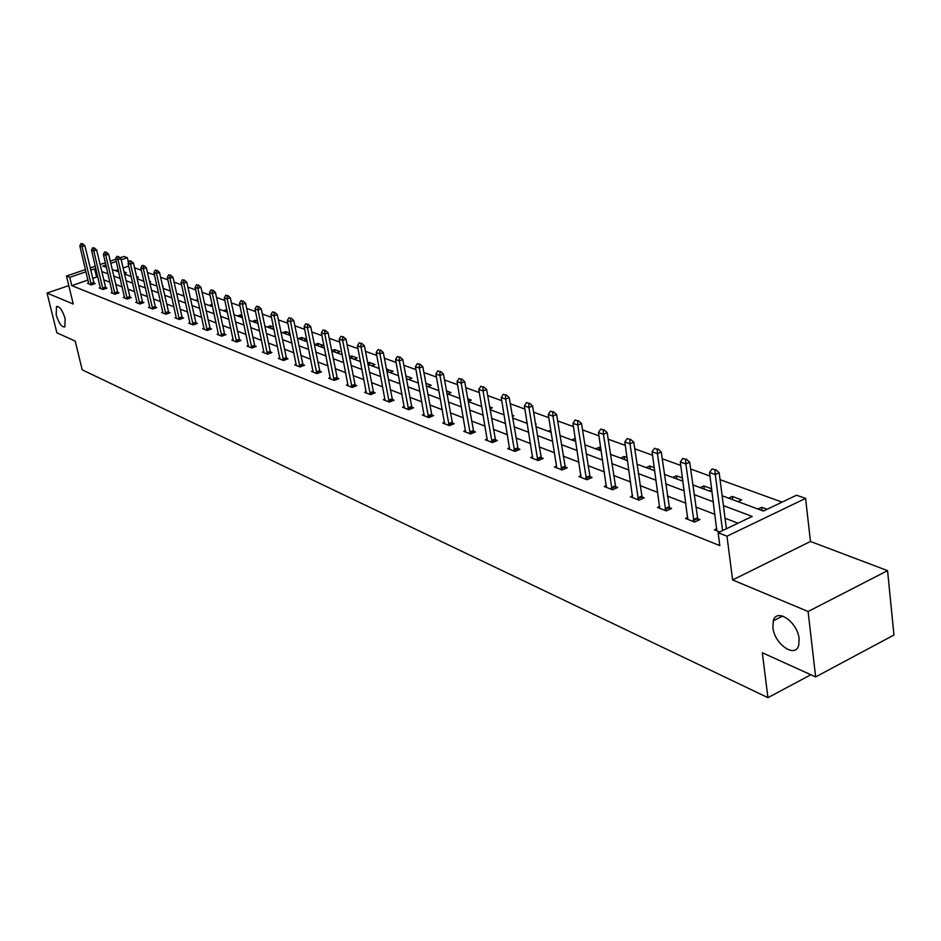 <?xml version="1.0" encoding="UTF-8"?>
<svg xmlns="http://www.w3.org/2000/svg" width="941" height="941" viewBox="0 0 941 941"><rect width="100%" height="100%" fill="white"/><g stroke="black" fill="none" stroke-linecap="round" stroke-linejoin="round"><path stroke-width="1.41" d="M772.879 627.424L773.279 620.848C776.443 607.427 797.709 622.013 799.109 638.857L798.768 645.067C795.615 658.923 774.267 644.115 772.879 627.424M56.189 314.835L56.484 306.66C59.53 306.048 62.412 310.083 65.141 318.74L64.858 326.868C61.8 327.492 58.907 323.481 56.189 314.835M68.787 285.605L47.05 293.063L73.257 304.025L66.458 276.019L85.478 269.549M815.635 676.92L808.096 611.521L887.563 570.634L893.95 635.022L815.635 676.92L762.316 652.748L767.938 697.657L82.208 369.825L75.198 341.101L56.872 332.796L47.05 293.063M119.978 257.799L123.894 256.458L127.329 257.681L121.177 259.775M128.458 262.539L127.329 257.681M782.077 502.118L720.065 479.675M710.008 476.04L690.612 469.018M680.79 465.466L662.182 458.738M652.572 455.256L634.716 448.798M625.306 445.387L608.168 439.188M598.958 435.848L582.479 429.896M573.469 426.626L557.625 420.898M548.791 417.698L533.571 412.193M524.902 409.053L510.257 403.76M501.765 400.69L487.661 395.585M479.334 392.562L465.748 387.657M457.573 384.693L444.493 379.964M436.471 377.059L423.862 372.495M415.993 369.648L403.83 365.249M396.102 362.45L384.363 358.203M376.776 355.451L365.461 351.358M357.992 348.664L347.064 344.712M339.736 342.054L329.185 338.242M321.975 335.631L311.789 331.938M304.696 329.374L294.851 325.809M287.875 323.292L278.36 319.846M271.49 317.364L262.292 314.035M255.54 311.589L246.648 308.366M240.002 305.966L231.392 302.849M224.84 300.485L216.524 297.474M210.066 295.133L202.009 292.216M195.657 289.922L187.859 287.099M181.601 284.829L174.05 282.1M167.886 279.865L160.57 277.219M154.489 275.019L147.408 272.455M141.409 270.29L134.551 267.809M722.135 495.754L763.398 511.057L796.545 495.201L805.59 498.401L726.97 536.194L718.124 532.712L752.165 516.433L723.406 505.611M887.563 570.634L810.46 541.475L805.59 498.401M767.938 697.657L810.86 674.756M687.836 517.327L685.471 518.444L694.658 522.055L699.939 519.561L697.316 518.538M632.658 495.789L630.423 496.801L638.998 500.177L644.185 497.801L641.691 496.824M581.056 475.628L578.95 476.569L586.972 479.722L592.065 477.452L589.689 476.522M532.7 456.738L530.7 457.608L538.228 460.561L543.216 458.396L540.957 457.502M487.297 438.988L485.38 439.8L492.461 442.576L497.366 440.494L495.201 439.647M444.564 422.286L442.74 423.038L449.41 425.661L454.221 423.662L452.15 422.85M404.289 406.536L402.548 407.241L408.841 409.711L413.57 407.794L411.57 407.018M366.261 391.668L364.602 392.326L370.542 394.655L375.188 392.809L373.271 392.068M330.303 377.6L328.715 378.223L334.337 380.423L338.889 378.647L337.054 377.929M296.239 364.273L294.721 364.861L300.05 366.955L304.519 365.226L302.755 364.543M263.939 351.628L262.468 352.181L267.526 354.169L271.925 352.51L270.22 351.84M233.25 339.619L231.839 340.148L236.65 342.03L240.967 340.43L239.32 339.783M204.068 328.197L202.715 328.691L207.291 330.491L211.537 328.938L209.937 328.315M176.285 317.329L174.979 317.799L179.331 319.505L183.507 317.999L181.966 317.399M149.795 306.954L148.537 307.401L152.689 309.036L156.794 307.578L155.3 306.989M124.518 297.05L123.295 297.485L127.27 299.038L131.305 297.627L129.858 297.062M100.358 287.593L99.193 288.005L102.981 289.499L106.945 288.122L105.545 287.57M738.026 523.196L725.029 518.209M715.019 514.374L695.705 506.964M685.918 503.212L667.392 496.095M657.818 492.425L640.021 485.603M630.646 482.004L613.567 475.44M604.381 471.923L587.972 465.63M578.974 462.172L563.188 456.114M554.378 452.739L539.193 446.916M530.559 443.599L515.939 437.988M507.47 434.742L493.402 429.343M485.097 426.155L471.535 420.956M463.384 417.828L450.327 412.817M442.317 409.747L429.731 404.912M421.874 401.901L409.735 397.243M402.019 394.279L390.303 389.786M382.716 386.88L371.413 382.54M363.967 379.682L353.051 375.494M345.723 372.683L335.184 368.637M327.986 365.873L317.799 361.967M310.718 359.25L300.873 355.475M293.91 352.804L284.394 349.158M277.536 346.523L268.338 342.995M261.586 340.407L252.694 336.996M246.048 334.443L237.45 331.138M230.898 328.621L222.57 325.433M216.124 322.963L208.067 319.869M201.715 317.435L193.917 314.435M187.647 312.036L180.096 309.13M173.92 306.766L166.604 303.955M160.523 301.626L153.43 298.909M147.443 296.603L140.574 293.968M134.657 291.698L128 289.146M122.165 286.911L115.708 284.429M109.956 282.218L103.698 279.818M98.017 277.642L96.582 277.089L92.689 278.43M87.983 280.042L71.763 285.617L719.818 545.604L718.124 532.712M88.689 283.029L87.525 283.417L91.242 284.876L95.17 283.523L93.794 282.982M112.297 292.275L111.109 292.686L114.99 294.215L118.989 292.816L117.566 292.263M137.01 301.943L135.775 302.379L139.833 303.978L143.902 302.543L142.432 301.967M162.875 312.083L161.605 312.541L165.851 314.212L169.992 312.73L168.474 312.13M190.011 322.692L188.682 323.175L193.14 324.927L197.351 323.398L195.787 322.787M218.477 333.843L217.1 334.349L221.782 336.196L226.063 334.608L224.452 333.984M248.4 345.547L246.965 346.088L251.894 348.029L256.246 346.394L254.576 345.735M279.877 357.874L278.383 358.439L283.57 360.474L288.005 358.78L286.276 358.109M313.047 370.848L311.483 371.448L316.952 373.601L321.469 371.848L319.669 371.142M348.041 384.54L346.406 385.175L352.193 387.445L356.78 385.634L354.91 384.893M385.01 398.996L383.305 399.678L389.421 402.078L394.103 400.196L392.15 399.431M424.132 414.299L422.356 415.028L428.825 417.569L433.601 415.604L431.566 414.816M465.607 430.507L463.748 431.296L470.606 433.989L475.464 431.943L473.347 431.119M509.646 447.728L507.693 448.563L514.986 451.433L519.938 449.304L517.726 448.445M556.472 467.736L556.496 466.03L554.437 466.936L562.2 469.994L567.247 467.771L564.929 466.865M606.439 485.544L604.263 486.521L612.556 489.779L617.696 487.462L615.261 486.509M659.782 506.376L657.488 507.434L666.346 510.928L671.58 508.493L669.039 507.493M716.889 528.666L714.454 529.83L719.783 531.924M71.763 285.617L69.752 277.324L66.458 276.019M810.46 541.475L732.616 579.938L808.096 611.521M732.616 579.938L726.97 536.194M90.195 267.938L95.3 266.197M100.087 264.562L105.38 262.762M110.25 261.104L115.708 259.245M96.053 269.373L94.618 268.832L90.724 270.161M86.007 271.773L69.752 277.324M713.384 501.835L694.046 494.554M684.236 490.861L665.687 483.874M656.1 480.263L638.292 473.558M628.906 470.018L611.803 463.584M602.605 460.114L586.172 453.927M577.174 450.539L561.365 444.587M552.555 441.27L537.346 435.542M528.701 432.295L514.08 426.779M505.599 423.591L491.52 418.286M483.204 415.157L469.641 410.053M461.49 406.983L448.422 402.054M440.412 399.043L427.814 394.303M419.945 391.338L407.806 386.763M400.078 383.857L388.362 379.446M380.776 376.588L369.46 372.33M362.003 369.519L351.087 365.414M343.759 362.65L333.22 358.686M326.009 355.969L315.835 352.134M308.742 349.464L298.897 345.759M291.933 343.136L282.418 339.548M275.56 336.972L266.362 333.502M259.61 330.961L250.718 327.609M244.06 325.115L235.462 321.869M228.91 319.411L220.594 316.27M214.136 313.847L206.079 310.812M199.727 308.413L191.929 305.484M185.671 303.12L178.12 300.273M171.944 297.956L164.628 295.203M158.547 292.91L151.466 290.24M145.467 287.981L138.598 285.394M132.681 283.17L126.023 280.665M120.189 278.465L113.743 276.042M107.992 273.866L101.734 271.514M105.898 264.986L102.863 266.021L106.451 267.35M112.202 269.491L118.66 271.878M124.494 274.043L131.14 276.513M137.057 278.712L143.926 281.253M149.913 283.476L157.006 286.111M163.087 288.358L170.403 291.075M176.567 293.369L184.118 296.168M190.388 298.485L198.186 301.379M204.538 303.743L212.595 306.731M219.041 309.119L227.369 312.212M233.909 314.635L242.519 317.835M249.165 320.293L258.057 323.598M264.821 326.104L274.007 329.515M280.877 332.055L290.381 335.584M297.356 338.172L307.201 341.83M314.294 344.453L324.48 348.229M331.691 350.911L342.23 354.816M349.558 357.545L360.485 361.591M367.943 364.355L379.247 368.554M386.845 371.366L398.561 375.718M406.289 378.588L418.439 383.093M426.308 386.01L438.918 390.691M446.928 393.656L459.996 398.514M468.159 401.536L481.733 406.571M490.049 409.664L504.141 414.887M512.622 418.027L527.266 423.462M535.911 426.673L551.12 432.319M559.954 435.589L575.763 441.458M584.773 444.799L601.217 450.904M610.415 454.315L627.541 460.667M636.928 464.148L654.76 470.759M664.358 474.323L682.931 481.204M692.741 484.85L712.102 492.037M116.225 261.469L110.767 263.327M128.729 266.056L123.083 267.985M118.143 269.691L115.343 270.655M757.999 509.057L761.704 507.293L767.103 509.281M728.628 498.165L732.31 496.436L741.614 499.871L737.932 501.612M700.245 487.638L703.892 485.944L711.678 488.826M709.243 490.967L711.808 489.779M672.803 477.452L676.414 475.805L682.496 478.052M681.507 480.686L682.778 480.098M646.255 467.606L649.843 465.995L654.313 467.642M620.566 458.079L624.106 456.491L627.094 457.597M595.677 448.845L599.194 447.293L600.77 447.881M571.563 439.894L575.304 438.482M548.18 431.225L550.767 430.108M525.501 422.815L527.042 422.156M535.441 423.768L536.135 424.015L535.523 424.273M512.151 415.169L513.892 415.804L512.363 416.451M489.567 406.83L492.296 407.841L489.908 408.829M467.677 398.749L471.323 400.101L468.136 401.407M446.434 390.915L450.951 392.573L447.645 393.926M425.814 383.293L431.154 385.269L427.873 386.586M405.806 375.941L411.911 378.164L408.653 379.458M386.469 369.401L393.185 371.248L389.962 372.53M367.684 363.014L369.225 362.414L374.965 364.532L371.766 365.778M349.417 356.78L351.64 355.921L357.227 357.98L354.063 359.215M331.644 350.699L334.525 349.593L339.96 351.605L336.819 352.816M314.729 344.618L317.835 343.441L323.139 345.394L320.022 346.582M298.509 338.595L301.579 337.443L306.695 339.325L303.661 340.513M282.676 332.726L285.735 331.585L289.887 333.114M287.711 334.596L290.004 333.737M267.256 327.009L270.279 325.88L273.502 327.068M272.161 328.821L273.749 328.233M252.2 321.422L255.211 320.316L257.552 321.187M256.987 323.198L257.905 322.857M237.52 315.976L240.496 314.894L242.013 315.447M223.193 310.659L226.863 309.86M209.196 305.472L212.09 304.425M195.528 300.402L197.786 299.591M182.178 295.45L183.836 294.862M169.133 290.604L170.215 290.228M162.581 286.123L163.287 286.382L162.687 286.593M149.419 281.265L150.701 281.747L149.607 282.124M136.551 276.513L138.409 277.207L136.833 277.748M123.989 271.878L126.376 272.761L124.353 273.466M96.582 277.089L94.618 268.832M226.652 311.942L226.146 309.589M241.002 317.27L240.496 314.894M255.717 322.728L255.211 320.316M270.785 328.315L270.279 325.88M286.24 334.055L285.735 331.585M302.085 339.924L301.579 337.443M318.34 345.959L317.835 343.441M335.02 352.146L334.525 349.593M352.146 358.497L351.64 355.921M369.731 365.026L369.225 362.414M387.786 371.719L387.292 369.072M406.347 378.6L405.853 375.93M575.504 441.364L575.045 438.388M599.652 450.316L599.194 447.293M624.553 459.561L624.106 456.491M650.278 469.1L649.843 465.995M676.85 478.957L676.414 475.805M704.315 489.144L703.892 485.944M732.721 499.683L732.31 496.436M762.104 510.587L761.704 507.293M82.161 243.895L81.044 243.496L82.161 243.895L82.043 246.683L84.902 245.73L94.124 283.888M88.783 283.911L79.82 245.883L82.043 246.683L91.289 284.864M81.044 243.496L79.82 245.883M84.902 245.73L82.632 243.743M93.865 248.071L92.724 247.671L93.865 248.071L93.747 250.894L96.629 249.93L105.874 288.487M100.452 288.499L91.477 250.083L93.747 250.894L103.016 289.475M92.724 247.671L91.477 250.083M96.629 249.93L94.335 247.918M105.827 252.353L104.663 251.941L105.827 252.353L105.721 255.211L108.627 254.223L117.896 293.192M112.391 293.192L103.404 254.376L105.721 255.211L115.025 294.204M104.663 251.941L103.404 254.376M108.627 254.223L106.309 252.188M118.072 256.728L116.884 256.305L118.072 256.728L117.978 259.622L120.907 258.622L130.199 298.015M124.6 297.991L115.602 258.763L117.978 259.622L127.294 299.026M116.884 256.305L115.602 258.763M120.907 258.622L118.566 256.564M130.611 261.198L129.387 260.763L130.611 261.198L130.517 264.127L133.469 263.115L142.785 302.931M137.092 302.908L128.082 263.257L130.517 264.127L139.856 303.967M129.387 260.763L128.082 263.257M133.469 263.115L131.105 261.033M143.432 265.774L142.185 265.338L143.432 265.774L143.35 268.738L146.326 267.714L155.653 307.978M149.878 307.93L140.856 267.844L143.35 268.738L152.701 309.024M142.185 265.338L140.856 267.844M146.326 267.714L143.926 265.609M156.571 270.467L155.289 270.008L156.571 270.467L156.477 273.466L159.488 272.431L168.839 313.141M162.969 313.071L153.936 272.549L156.477 273.466L165.863 314.212M155.289 270.008L153.936 272.549M159.488 272.431L157.065 270.29M170.015 275.266L168.71 274.807L170.015 275.266L169.933 278.313L172.968 277.254L182.331 318.423M176.367 318.34L167.322 277.372L169.933 278.313L179.331 319.505M168.71 274.807L167.322 277.372M172.968 277.254L170.521 275.09M183.789 280.195L182.46 279.712L183.789 280.195L183.718 283.276L186.777 282.194L196.151 323.833M190.082 323.728L181.048 282.312L183.718 283.276L193.128 324.927M182.46 279.712L181.048 282.312M186.777 282.194L184.307 280.006M197.916 285.229L196.54 284.747L197.916 285.229L197.845 288.358L200.927 287.252L210.325 329.385M204.15 329.256L195.105 287.37L197.845 288.358L207.255 330.479M196.54 284.747L195.105 287.37M200.927 287.252L198.422 285.052M212.384 290.404L210.972 289.899L212.384 290.404L212.325 293.557L215.43 292.451L224.84 335.067M218.547 334.925L209.514 292.545L212.325 293.557L221.747 336.172M210.972 289.899L209.514 292.545M215.43 292.451L212.901 290.216M227.228 295.697L225.781 295.18L227.228 295.697L227.169 298.909L230.31 297.768L239.72 340.889M233.321 340.724L224.287 297.862L227.169 298.909L236.591 342.006M225.781 295.18L224.287 297.862M230.31 297.768L227.746 295.509M242.437 301.132L240.967 300.602L242.437 301.132L242.39 304.378L245.566 303.237L254.976 346.864M248.471 346.676L239.437 303.32L242.39 304.378L251.823 347.994M240.967 300.602L239.437 303.32M245.566 303.237L242.966 300.944M258.057 306.707L256.54 306.166L258.057 306.707L258.01 310.001L261.21 308.836L270.632 352.993M263.998 352.781L254.976 308.907L258.01 310.001L267.444 354.134M256.54 306.166L254.976 308.907M261.21 308.836L258.587 306.519M274.078 312.436L272.525 311.871L274.078 312.436L274.054 315.776L277.277 314.588L286.687 359.286M279.936 359.05L270.937 314.647L274.054 315.776L283.476 360.438M272.525 311.871L270.937 314.647M277.277 314.588L274.619 312.236M290.534 318.305L288.934 317.74L290.534 318.305L290.51 321.693L293.768 320.481L303.178 365.743M296.297 365.473L287.311 320.54L290.51 321.693L299.92 366.908M288.934 317.74L287.311 320.54M293.768 320.481L291.075 318.105M307.436 324.339L305.79 323.751L307.436 324.339L307.425 327.774L310.706 326.551L320.105 372.377M313.094 372.083L304.131 326.598L307.425 327.774L316.823 373.542M305.79 323.751L304.131 326.598M310.706 326.551L307.989 324.139M324.798 330.538L323.116 329.938L324.798 330.538L324.798 334.031L328.103 332.773L337.49 379.188M330.35 378.858L321.41 332.82L324.798 334.031L334.173 380.364M323.116 329.938L321.41 332.82M328.103 332.773L325.351 330.338M342.653 336.913L340.913 336.302L342.653 336.913L342.653 340.454L345.994 339.183L355.369 386.186M348.076 385.834L339.172 339.207L342.653 340.454L352.016 387.374M340.913 336.302L339.172 339.207M345.994 339.183L343.206 336.702M361.003 343.465L359.215 342.83L361.003 343.465L361.003 347.064L364.379 345.759L373.73 393.385M366.308 392.997L357.439 345.77L361.003 347.064L370.342 394.585M359.215 342.83L357.439 345.77M364.379 345.759L361.556 343.253M379.87 350.205L378.035 349.558L379.87 350.205L379.893 353.851L383.305 352.534L392.62 400.784M385.045 400.36L376.224 352.534L379.893 353.851L389.198 401.995M378.035 349.558L376.224 352.534M383.305 352.534L380.446 349.993M399.29 357.145L397.408 356.474L399.29 357.145L399.325 360.85L402.772 359.497L412.064 408.406M404.324 407.935L395.549 359.486L399.325 360.85L408.594 409.617M397.408 356.474L395.549 359.486M402.772 359.497L399.866 356.921M419.286 364.285L417.345 363.591L419.286 364.285L419.333 368.049L422.803 366.672L432.06 416.24M424.156 415.734L415.44 366.649L419.333 368.049L428.567 417.463M417.345 363.591L415.44 366.649M422.803 366.672L419.874 364.061M439.882 371.636L437.871 370.919L439.882 371.636L439.941 375.459L443.446 374.059L452.656 424.309M444.587 423.756L435.93 374.024L439.941 375.459L449.116 425.544M437.871 370.919L435.93 374.024M443.446 374.059L440.47 371.401M461.102 379.211L459.032 378.482L461.102 379.211L461.172 383.105L464.713 381.67L473.864 432.625M465.619 432.025L457.032 381.611L461.172 383.105L470.288 433.86M459.032 378.482L457.032 381.611M464.713 381.67L461.69 378.976M482.968 387.022L480.839 386.269L482.968 387.022L483.051 390.974L486.626 389.515L495.731 441.188M487.297 440.553L478.793 389.445L483.051 390.974L492.108 442.446M480.839 386.269L478.793 389.445M486.626 389.515L483.568 386.786M505.529 395.079L503.329 394.291L505.529 395.079L505.623 399.102L509.234 397.596L518.268 450.021M509.646 449.327L501.235 397.514L505.623 399.102L514.609 451.28M503.329 394.291L501.235 397.514M509.234 397.596L506.129 394.832M528.795 403.395L526.525 402.583L528.795 403.395L528.913 407.477L532.559 405.947L541.51 459.137M532.688 458.396L524.384 405.842L528.913 407.477L537.817 460.408M526.525 402.583L524.384 405.842M532.559 405.947L529.407 403.136M552.826 411.97L550.485 411.135L552.826 411.97L552.955 416.122L556.625 414.569L565.506 468.536M556.496 466.03L548.274 414.44L552.955 416.122L561.765 469.818M550.485 411.135L548.274 414.44M556.625 414.569L553.437 411.711M577.645 420.827L575.222 419.968L577.645 420.827L577.786 425.061L581.491 423.462L590.278 478.251M581.032 477.393L572.951 423.321L577.786 425.061L586.49 479.534M575.222 419.968L572.951 423.321M581.491 423.462L578.256 420.568M603.287 429.99L600.781 429.096L603.287 429.99L603.452 434.295L607.192 432.66L615.861 488.285M606.392 487.356L598.452 432.495L603.452 434.295L612.038 489.579M600.781 429.096L598.452 432.495M607.192 432.66L603.91 429.719M629.8 439.459L627.2 438.53L629.8 439.459L629.988 443.846L633.763 442.176L642.315 498.659M632.611 497.66L624.812 441.976L629.988 443.846L638.445 499.953M627.2 438.53L624.812 441.976M633.763 442.176L630.423 439.176M657.218 449.245L654.548 448.292L657.218 449.245L657.43 453.715L661.252 452.009L669.674 509.387M659.723 508.316L652.078 451.798L657.43 453.715L665.758 510.692M654.548 448.292L652.078 451.798M661.252 452.009L657.853 448.963M685.613 459.384L682.837 458.396L685.613 459.384L685.848 463.937L689.694 462.196L697.975 520.479M687.765 519.338L680.308 461.949L685.848 463.937L694.011 521.796M682.837 458.396L680.308 461.949M689.694 462.196L686.26 459.102M715.019 469.888L712.149 468.865L715.019 469.888L715.278 474.535L719.171 472.735L726.393 528.76M716.807 530.759L709.538 472.464L715.278 474.535L722.559 530.595M712.149 468.865L709.538 472.464M719.171 472.735L715.678 469.594M90.995 284.053L93.829 283.076M90.842 283.535L93.677 282.559M102.722 288.652L105.58 287.664M102.569 288.134L105.427 287.134M114.72 293.357L117.601 292.357M114.555 292.827L117.437 291.828M126.988 298.168L129.893 297.156M126.823 297.638L129.729 296.615M139.539 303.096L142.467 302.061M139.374 302.555L142.303 301.52M152.383 308.142L155.336 307.084M152.219 307.589L155.171 306.543M165.534 313.294L168.51 312.224M165.369 312.741L168.345 311.671M179.002 318.576L182.001 317.493M178.837 318.023L181.836 316.941M192.787 323.986L195.822 322.892M192.623 323.422L195.657 322.328M206.926 329.538L209.972 328.421M206.761 328.962L209.808 327.844M221.406 335.219L224.487 334.079M221.241 334.631L224.323 333.502M236.25 341.042L239.355 339.889M236.085 340.454L239.19 339.301M251.47 347.017L254.611 345.841M251.306 346.417L254.446 345.241M267.091 353.146L270.255 351.946M266.915 352.546L270.091 351.346M283.112 359.427L286.311 358.215M282.947 358.827L286.135 357.604M299.567 365.884L302.79 364.649M299.391 365.273L302.614 364.026M316.458 372.507L319.705 371.248M316.282 371.883L319.54 370.625M333.808 379.317L337.09 378.035M333.632 378.682L336.913 377.4M351.64 386.316L354.945 385.01M351.464 385.681L354.781 384.375M369.966 393.503L373.306 392.174M369.789 392.856L373.13 391.527M388.821 400.901L392.185 399.549M388.645 400.243L392.009 398.89M408.218 408.512L411.617 407.124M408.029 407.841L411.44 406.465M428.167 416.345L431.601 414.934M427.99 415.663L431.425 414.263M448.728 424.403L452.186 422.968M448.539 423.721L452.009 422.286M469.888 432.707L473.394 431.237M469.712 432.013L473.205 430.555M491.708 441.27L495.237 439.776M491.52 440.564L495.06 439.071M514.198 450.092L517.762 448.563M514.021 449.386L517.585 447.857M537.405 459.196L540.993 457.632M537.217 458.479L540.816 456.914M561.342 468.594L564.976 466.995M561.165 467.853L564.788 466.265M586.067 478.287L589.736 476.664M585.878 477.546L589.548 475.911M611.615 488.308L615.308 486.638M611.427 487.556L615.12 485.885M638.01 498.671L641.738 496.966M637.822 497.907L641.55 496.189M665.311 509.387L669.075 507.634M665.122 508.599L668.886 506.846M693.564 520.467L697.363 518.679M693.376 519.679L697.175 517.879M773.279 620.848L782.653 616.049M56.484 306.66L57.413 306.331"/></g></svg>
